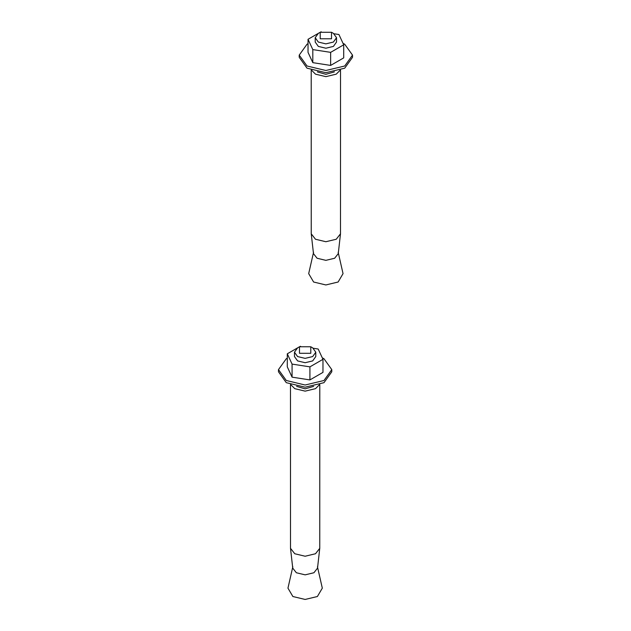 <?xml version="1.0" encoding="UTF-8"?>
<svg xmlns="http://www.w3.org/2000/svg" width="631" height="631" viewBox="0 0 631 631"><rect width="100%" height="100%" fill="white"/><g stroke="black" fill="none" stroke-linecap="round" stroke-linejoin="round"><path stroke-width="0.95" d="M287.294 358.187L286.285 358.739L278.476 369.616L286.285 380.501L305.136 385.013L323.979 380.501L331.788 369.616L323.979 358.739L322.283 357.84M297.564 347.87L287.294 353.802L287.294 366.856L292.074 377.157L309.916 379.917L322.969 372.377L322.969 359.323L318.19 349.022L313.323 348.265M278.476 369.616L278.476 371.793L286.285 382.678L305.136 387.189L323.979 382.678L331.788 371.793L331.788 369.616M300.474 346.277L299.512 346.75M287.294 353.802L292.074 364.103L309.916 366.856L322.969 359.323M299.48 346.766L297.595 347.855L294.472 352.208L294.472 356.562L297.595 360.916L305.136 362.715L312.676 360.916L315.792 356.562L315.792 352.208L312.676 347.855L310.791 346.766L310.791 353.297L299.48 353.297L299.48 346.766L310.791 346.766M292.074 364.103L292.074 377.157M309.916 366.856L309.916 379.917M294.472 352.208L297.595 356.562L305.136 358.361L312.676 356.562L315.792 352.208M296.609 386.377L305.136 388.838L313.654 386.377M292.823 566.748L287.957 588.147L292.879 596.524L305.136 599.45L317.385 596.524L322.315 588.147L317.44 566.748M290.473 384.65L290.505 548.315L292.745 568.145L296.357 572.751L305.136 574.849L313.915 572.751L317.519 568.145L319.759 548.315L319.791 384.65M290.505 548.315L294.764 553.75L305.136 556.234L315.5 553.75L319.759 548.315M290.954 384.831L294.764 388.664L305.136 391.141L315.5 388.664L319.318 384.831M308.031 43.681L307.021 44.233L299.212 55.118L307.021 66.003L325.864 70.506L344.715 66.003L352.524 55.118L344.715 44.233L343.019 43.334M318.3 33.372L308.031 39.296L308.031 52.357L312.81 62.658L330.644 65.419L343.706 57.878L343.706 44.817L338.926 34.516L334.059 33.766M299.212 55.118L299.212 57.295L307.021 68.18L325.864 72.683L344.715 68.18L352.524 57.295L352.524 55.118M321.203 31.779L320.24 32.244M308.031 39.296L312.81 49.597L330.644 52.357L343.706 44.817M320.209 32.268L318.324 33.356L315.208 37.702L315.208 42.056L318.324 46.41L325.864 48.216L333.405 46.41L336.528 42.056L336.528 37.702L333.405 33.356L331.52 32.268L331.52 38.791L320.209 38.791L320.209 32.268L331.52 32.268M312.81 49.597L312.81 62.658M330.644 52.357L330.644 65.419M315.208 37.702L318.324 42.056L325.864 43.862L333.405 42.056L336.528 37.702M317.346 71.879L325.864 74.332L334.391 71.879M313.56 252.25L308.685 273.641L313.615 282.018L325.864 284.952L338.121 282.018L343.043 273.641L338.177 252.25M311.209 70.151L311.241 233.817L313.481 253.646L317.085 258.253L325.864 260.351L334.643 258.253L338.255 253.646L340.495 233.817L340.527 70.151M311.241 233.817L315.5 239.252L325.864 241.728L336.236 239.252L340.495 233.817M311.682 70.325L315.5 74.166L325.864 76.643L336.236 74.166L340.046 70.325"/></g></svg>
